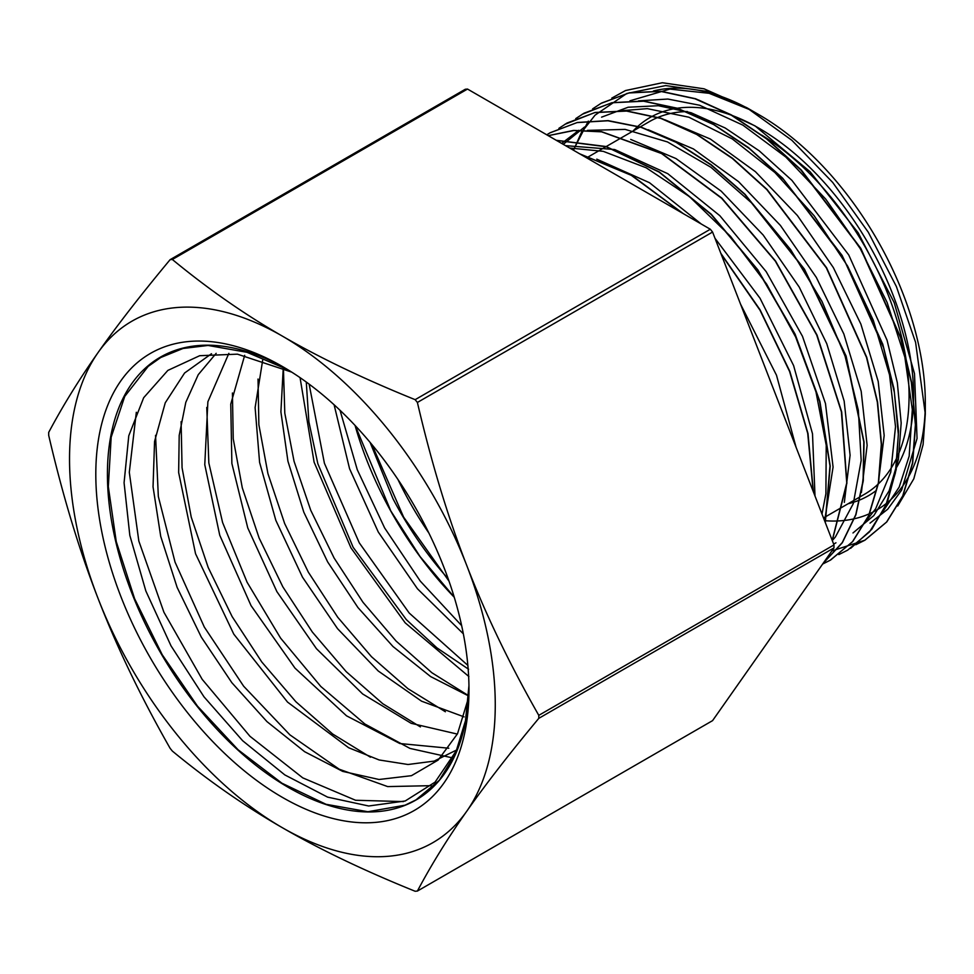 <?xml version="1.0" encoding="UTF-8"?>
<svg xmlns="http://www.w3.org/2000/svg" width="974" height="974" viewBox="0 0 974 974"><rect width="100%" height="100%" fill="white"/><g stroke="black" fill="none" stroke-linecap="round" stroke-linejoin="round"><path stroke-width="1.46" d="M746.644 107.603L759.221 114.859A234.88 135.605 60 0 1 925.3 402.518L925.3 414.06L915.609 342.422L896.397 286.575L868.297 232.238L832.673 182.406L791.874 140.305L746.644 107.615L704.08 88.817L662.344 82.741L625.539 90.533L611.782 98.106M925.227 408.349A234.88 135.605 60 0 1 824.564 520.676M897.724 505.993L913.807 478.806L923.096 444.594L925.3 414.06M749.81 109.478A242.903 140.244 -120 0 0 653.408 90.959M573.528 150.264L581.356 132.574L595.041 115.175L626.757 93.504L665.607 85.59L706.564 91.325L749.724 109.429M285.321 368.196A255.663 147.61 -120 0 0 162.39 356.034A255.663 147.61 -120 0 0 160.369 652.373A255.663 147.61 -120 0 0 418.016 798.802A255.663 147.61 -120 0 0 468.957 686.256M468.981 689.653A263.869 152.346 60 0 1 282.399 797.377A263.869 152.346 60 0 1 95.805 474.204A263.869 152.346 60 0 1 282.399 366.48A263.869 152.346 60 0 1 468.981 689.653M291.725 372.129L237.425 354.159L199.694 355.705L167.845 370.412L143.677 397.709L128.775 435.78L124.075 482.763L129.822 535.383L145.844 590.987L170.998 645.811L204.004 696.836L242.648 740.727L284.822 774.914L327.593 797.122L368.671 805.997L405.184 800.993L435.049 782.159L456.258 750.832L465.499 720.65L468.944 685.659M468.957 685.781L465.535 721.381L456.343 752.318L439.298 780.308L415.995 799.885L405.026 805.206L367.904 811.732L326.034 804.293L281.912 783.193L238.143 749.81L197.454 706.089L162.208 654.711L134.607 598.706L116.247 541.556L108.321 486.635L111.17 437.216L124.757 396.381L148.17 366.407L160.783 357.495L183.015 348.485L208.034 345.453L246.946 352.296L287.427 369.463M870.026 523.135L887.691 509.244L901.632 490.105L917.058 438.458L914.501 373.651L894.193 302.61L858.191 232.835L810.137 171.777L755.069 125.902L698.65 100.042M852.981 532.961L873.836 515.575L889.152 490.738L898.405 459.472L901.181 423.02L897.334 382.709L887.046 340.169L848.731 254.945L791.947 180.409L759.196 150.812L725.167 127.984L691.114 112.753L658.363 105.716L628.145 107.237L601.579 117.16M833.647 544.089L835.96 542.798M878.414 482.58L884.173 435.463L878.183 381.394L860.882 324.099L833.306 267.521L797.389 215.51L755.447 171.704L710.35 139.038L665.096 119.875M584.558 127.01L563.252 144.335M861.406 492.442L867.128 445.313L861.186 391.28L843.849 333.985L816.334 277.42L780.405 225.42L738.499 181.602L693.403 148.925L648.16 129.725M844.336 502.377L850.095 455.199L844.154 401.069L826.768 343.7L799.191 287.038L763.166 235.014L721.174 191.148L675.993 158.567L630.702 139.428M824.625 520.846L833.074 467.057L825.477 403.54L802.491 336.322L766.197 271.661L719.847 215.704L667.762 173.676L614.679 149.533L565.504 145.637M815.007 496.058L812.499 433.771L793.615 365.591L760.012 298.227L714.977 238.253M701.292 224.032L649.475 182.698L596.794 159.152M796.062 447.224L776.497 375.233L740.557 304.168M757.857 348.753L780.953 408.289M569.62 148.011L603.259 151.347L646.237 167.808L689.531 196.699L730.476 236.317L766.611 284.091L795.673 337.077L815.981 391.938L826.22 445.252L825.903 493.696L821.995 514.077M587.456 130.382L625.125 129.396L667.507 141.948L710.983 167.321L752.878 204.041L790.681 249.685L822.019 301.49L845.067 356.143L858.337 410.273L861.174 460.483L853.309 503.595L835.388 536.978L832.283 540.57L846.917 483.092L841.694 411.965L817.028 335.08L775.56 261.044L721.831 198.112L661.626 153.295L601.579 131.697L573.662 130.406L548.216 135.654M561.645 143.409L578.873 130.285M621.461 110.719L647.308 108.638L688.874 117.221L732.29 138.929L774.927 172.544L814.191 215.814L847.636 266.146L873.313 320.312L889.554 374.941L895.52 426.649L890.76 472.147L875.711 508.659L865.996 521.248M638.53 100.87L667.847 99.044L699.6 105.241L742.919 125.147L785.848 157.07L825.745 199.134L860.212 248.577L887.095 302.403L904.858 357.19L912.309 409.518L909.168 456.149L899.185 487.073L883.065 511.374M629.971 100.797L669.881 89.084L709.096 93.297L750.869 110.111M588.308 121.105L573.345 150.154M855.829 544.734L864.656 540.327L886.584 522.052L902.703 495.949L912.443 463.1L915.39 424.798L911.36 382.441L900.597 337.759L860.407 248.212L800.823 169.902L766.453 138.783L730.731 114.798L694.998 98.776L660.628 91.386L628.912 92.968L601.031 103.366L592.63 108.857M838.809 554.596L847.636 550.164L869.539 531.853L885.695 505.798L895.398 472.926L898.357 434.611L894.351 392.279L883.54 347.584L843.374 258.049L783.802 179.727L749.42 148.632L713.699 124.599L677.977 108.625L643.595 101.211L611.879 102.781L584.01 113.215L575.719 118.621M822.628 564.068L830.615 560.026L852.506 541.69L868.662 515.623L878.378 482.775L881.312 444.436L877.331 402.116L866.507 357.421L826.354 267.874L766.769 189.528L732.387 158.47L696.666 134.436L660.944 118.438L626.562 111.073L594.834 112.594L566.99 123.053L558.881 128.349M823.042 563.483L842.279 542.555L855.805 514.601L863.086 480.632L863.804 441.843L845.749 355.851L804.086 269.104L744.684 194.264L710.923 164.874L676.017 142.301L641.245 127.387L607.873 120.776L577.058 122.59L549.945 132.866L546.755 134.814M832.198 540.375L846.747 482.909L841.402 411.819L816.723 335.068L775.341 261.142L721.661 198.306L661.589 153.551L601.603 131.831L573.735 130.54L548.265 135.678M825.185 522.271L830.006 465.816L819.572 401.239L794.772 334.07L757.602 269.981L711.13 214.463L659.228 172.155L606.169 146.77L556.398 140.378M813.168 491.322L807.714 433.32L789.573 371.447L760.024 310.243L721.137 254.104M682.324 213.075L631.335 175.344L580.151 154.087M784.74 418.053L756.116 344.272M168.843 353.392L170.669 352.101M468.896 676.553L405.184 622.849L350.969 547.899L314.103 462.151L300.053 377.644M355.047 425.419A248.443 143.434 -120 0 0 454.261 597.269M208.034 345.453L220.708 345.953M403.467 801.59L355.571 800.263L302.756 777.861L249.953 736.283L202.19 679.353L163.924 612.256L138.832 541.069L129.311 472.341L136.323 412.282M175.527 350.75L176.647 349.909M431.275 785.665L387.676 786.59L339.22 769.216L289.875 734.834L243.634 686.195L204.309 627.061L175.052 562.144L158.336 496.497L155.548 435.341M370.449 757.2L332.658 734.006L295.865 701.73L261.775 661.979L232.092 616.53L208.192 567.477L191.233 517.121L182.065 467.751L181.115 421.645M452.825 757.955L409.944 748.409L364.885 724.011L320.763 686.426L280.573 638.092L247.092 582.245L222.596 522.527L208.838 462.954L206.756 407.424M420.378 726.908L382.794 703.727L346.184 671.646L312.337 632.041L282.813 586.798L259.108 538.001L242.295 487.877L233.236 438.799L232.421 392.997M445.386 711.75L407.948 688.691L371.471 656.695L337.734 617.273L308.344 572.176L284.664 523.562L267.935 473.632L258.865 424.701L258.025 379.056M468.616 695.704L431.847 672.717L396.101 641.062L362.985 602.285L334.119 558.041L310.755 510.327L294.063 461.323L284.798 413.171L283.41 368.062M467.861 665.4L409.202 613.036L359.272 542.835L324.415 463.271L309.123 384.121M461.652 625.625L420.269 581.101L384.633 527.957L357.275 469.724L340.036 410.298M454.225 597.147L420.111 556.629L390.757 510.851L355.242 425.626M468.433 698.054L457.512 733.763L438.117 760.097L411.454 775.681L379.02 779.492L342.726 771.396L304.643 751.709L266.961 721.612L231.849 682.689L201.314 637.13L177.146 587.444L160.722 536.394L153.04 486.817L154.562 441.441L165.251 402.81L184.585 373.018L211.492 353.72M456.623 749.992L434.173 761.108L408.021 764.505L379.142 759.964L348.668 747.752L287.525 702.084L233.784 634.135L195.543 553.731L178.644 472.524L179.204 435.378L185.803 402.335L198.258 374.661L216.167 353.343M448.795 748.227L399.839 743.527L346.537 715.829L294.964 668.091L251.036 605.609L219.734 535.213L204.771 464.671L207.876 401.763L228.866 353.355M457.354 734.092L411.162 723.317L362.645 693.963L316.44 648.672L276.872 591.608L247.761 527.92L231.873 463.478L230.753 404.125L244.693 355.315M464.099 716.876L421.559 701.183L378.253 671.013L337.54 628.656L302.488 577.168L275.837 520.36L259.595 462.407L255.115 407.595L262.724 359.93M468.604 695.947L430.605 676.565L392.972 646.505L357.957 607.569L327.641 561.901L303.803 512.166L287.927 461.189L280.902 411.868L283.3 367.076M468.604 669.248L436.936 647.868L406.304 619.598L353.136 547.278L317.828 463.685L308.88 421.791L306.274 382.027M463.332 633.794L417.469 588.783L378.277 532.023L349.569 468.725L334.106 404.77M449.014 581.161L403.626 517.121L371.934 444.594M370.083 442.379L392.936 498.651A234.965 135.666 -120 0 0 448.174 578.775M397.964 479.512A234.965 135.666 -120 0 0 428.877 533.046M831.845 550.955L864.9 540.217L886.778 521.93L902.91 495.863L912.675 463.076L915.597 424.774L911.64 382.49L900.877 337.844L860.809 248.346L801.31 170.012L766.988 138.905L731.279 114.859L695.57 98.739L661.224 91.312L629.472 92.749L601.579 103.049M850.606 548.362L871.779 529.32L887.168 502.681L896.19 469.48L898.515 431.032L893.962 388.723L882.773 344.236L842.145 255.48L782.609 178.145L748.397 147.512L712.907 123.917L677.454 108.248L643.351 101.04L611.903 102.696L582.172 114.299M830.079 560.33L852.725 541.556L868.881 515.49L878.621 482.654L881.531 444.302L877.562 401.982L866.738 357.288L826.585 267.74L766.988 189.394L732.618 158.336L696.885 134.315L661.163 118.292L626.793 110.951L595.065 112.46L564.762 124.38M823.018 563.508L842.352 542.701L855.915 514.759L863.281 480.815L864.06 442.062L846.102 356.021L804.451 269.189L745.049 194.301L711.264 164.801L676.346 142.228L641.549 127.302L608.141 120.618L577.326 122.48L550.164 132.732L546.743 134.802M825.307 522.612L830.225 466.108L819.901 401.434L795.076 334.119L757.869 269.895L711.276 214.243L659.252 171.923L606.096 146.514L556.264 140.293M813.387 491.894L808.006 433.576L789.817 371.325L760.024 309.744L720.821 253.313M683.31 213.647L631.566 175.21L579.591 153.77M785.653 420.403L755.167 341.825M712.566 232.043L833.975 544.941L538.792 715.354C509.463 663.878 485.442 613.912 466.741 565.456C447.882 517.097 431.433 462.76 417.396 402.457L712.566 232.043A346.561 200.084 -120 0 0 710.326 229.243L415.155 399.669C364.13 379.044 319.886 357.86 282.399 336.127C244.754 314.492 208.071 288.937 172.349 259.486L467.52 89.06L710.326 229.243M467.52 89.06A346.561 200.084 -120 0 0 465.28 89.267L170.097 259.681C140.767 294.952 116.746 325.925 98.045 352.6C79.186 379.361 62.738 405.963 48.7 432.395A346.561 200.084 -120 0 0 48.7 435.39C62.738 495.693 79.186 550.03 98.045 598.389C116.746 646.846 140.767 696.812 170.097 748.288A346.561 200.084 -120 0 0 172.349 751.076C208.071 780.539 244.754 806.082 282.399 827.73C319.886 849.462 364.13 870.634 415.155 891.259A346.561 200.084 -120 0 0 417.396 891.064C431.433 864.62 447.882 838.03 466.741 811.257C485.442 784.581 509.463 753.608 538.792 718.349L833.975 547.924L712.566 720.638L417.396 891.064M282.399 827.73A301.039 173.81 60 0 1 98.045 598.389A301.039 173.81 60 0 1 98.045 352.6A301.039 173.81 60 0 1 282.399 336.127A301.039 173.81 60 0 1 466.741 565.456A301.039 173.81 60 0 1 466.741 811.257A301.039 173.81 60 0 1 282.399 827.73M538.792 718.349A346.561 200.084 -120 0 0 538.792 715.354M172.349 259.486A346.561 200.084 -120 0 0 170.097 259.681M833.975 547.924A346.561 200.084 -120 0 0 833.975 544.941M417.396 402.457A346.561 200.084 -120 0 0 415.155 399.669M823.505 517.949L864.522 494.268A215.144 124.209 -120 0 0 909.071 395.773A215.144 124.209 -120 0 0 761.644 135.069M687.425 111.56A215.144 124.209 -120 0 0 649.378 121.628L586.652 157.837M896.214 467.97A218.359 126.072 -120 0 0 913.612 395.773A218.359 126.072 -120 0 0 805.851 163.608A218.359 126.072 -120 0 0 632.99 131.088M848.135 503.728A218.359 126.072 -120 0 0 859.031 500.283M859.896 499.93A218.359 126.072 -120 0 0 875.955 490.726M415.995 799.885L419.514 797.852M161.745 356.947L168.636 352.978"/></g></svg>
